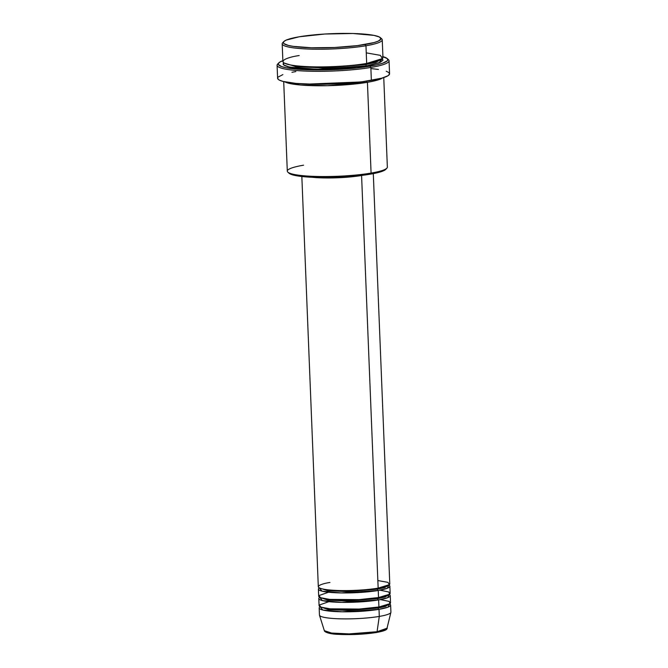 <?xml version="1.0" encoding="UTF-8"?>
<svg xmlns="http://www.w3.org/2000/svg" width="668" height="668" viewBox="0 0 668 668"><rect width="100%" height="100%" fill="white"/><g stroke="black" fill="none" stroke-linecap="round" stroke-linejoin="round"><path stroke-width="1" d="M325.633 631.711L333.432 633.907L350.199 634.583L376.318 632.496A1.194 0.793 -99.6 0 0 377.061 631.719L349.139 633.89L331.637 633.064L324.339 630.667A31.53 4.501 -2.3 0 0 343.744 633.865A31.53 4.501 -2.3 0 0 377.061 631.719L379.29 616.422A35.763 5.102 177.7 0 1 341.498 618.852A35.763 5.102 177.7 0 1 319.479 615.228L324.339 630.667C324.372 632.212 330.51 634.233 338.409 634.358C351.677 634.976 364.369 634.358 376.476 632.496A1.194 0.793 80.4 0 1 376.318 632.496M377.395 589.209A1.194 0.793 80.4 0 1 377.854 588.174A1.194 0.793 -99.6 0 0 377.395 589.209L384.71 587.564L388.626 585.226L384.71 587.564L377.395 589.209A1.194 0.793 -99.6 0 0 378.247 590.479A1.194 0.793 80.4 0 1 377.395 589.209L346.567 591.597L327.37 590.662L319.571 588.007L327.37 590.662L346.567 591.597L377.395 589.209M301.836 176.502L318.31 586.738A35.763 5.102 -2.3 0 0 339.728 590.545A35.763 5.102 -2.3 0 0 378.155 588.124L389.402 584.659L387.933 582.354L377.846 580.559M318.402 589.101L318.686 596.173A35.763 5.102 -2.3 0 0 340.104 599.973A35.763 5.102 -2.3 0 0 378.531 597.559L378.247 590.479A35.763 5.102 177.7 0 0 389.87 586.228A35.763 5.102 177.7 0 0 388.859 585.085L387.306 588.257L378.247 590.479A35.763 5.102 177.7 0 1 339.82 592.9A35.763 5.102 177.7 0 1 318.402 589.101A35.763 5.102 177.7 0 1 319.329 587.882L322.018 591.163L341.39 592.933L378.247 590.479L378.531 597.559L389.619 594.236L388.834 592.007L380.009 590.17M377.779 598.637A1.194 0.793 80.4 0 1 378.238 597.61A1.194 0.793 -99.6 0 0 377.779 598.637L385.094 596.992L389.01 594.662L385.094 596.992L377.779 598.637A1.194 0.793 -99.6 0 0 378.631 599.914A1.194 0.793 80.4 0 1 377.779 598.637L346.951 601.025L327.746 600.089L319.947 597.434L327.746 600.089L346.951 601.025L377.779 598.637M318.786 598.528L319.07 605.6A35.763 5.102 -2.3 0 0 340.48 609.408A35.763 5.102 -2.3 0 0 378.915 606.987L378.631 599.914A35.763 5.102 177.7 0 0 390.254 595.656A35.763 5.102 177.7 0 0 389.235 594.52L387.69 597.685L378.631 599.914A35.763 5.102 177.7 0 1 340.196 602.336A35.763 5.102 177.7 0 1 318.786 598.528A35.763 5.102 177.7 0 1 319.705 597.309L322.402 600.599L341.774 602.361L378.631 599.914L378.915 606.987L389.995 603.663L389.21 601.434L380.393 599.597M378.614 607.037A1.194 0.793 -99.6 0 0 378.155 608.072L347.327 610.46L328.13 609.525L320.323 606.87L328.13 609.525L347.327 610.46L378.155 608.072A1.194 0.793 -99.6 0 0 379.006 609.341A35.763 5.102 177.7 0 1 340.58 611.763A35.763 5.102 177.7 0 1 319.162 607.963L319.446 615.036A35.763 5.102 -2.3 0 0 340.864 618.844A35.763 5.102 -2.3 0 0 379.29 616.422L379.006 609.341A35.763 5.102 177.7 0 0 390.63 605.091A35.763 5.102 177.7 0 0 389.611 603.947L388.066 607.12L379.006 609.341A1.194 0.793 80.4 0 1 378.155 608.072L385.469 606.427L389.386 604.089L385.469 606.427L378.155 608.072A1.194 0.793 80.4 0 1 378.748 606.995M283.8 41.575L282.673 42.769A50.067 7.139 -2.3 0 0 308.908 49.056A50.067 7.139 -2.3 0 0 365.964 45.758L365.12 44.489A48.873 6.972 177.7 0 1 309.418 47.704A48.873 6.972 177.7 0 1 283.8 41.575A48.873 6.972 177.7 0 1 299.222 36.782L286.121 40.122L283.833 41.541L283.399 42.927L283.892 43.587L288.108 45.374L293.068 46.351L311.472 47.77L334.768 47.495L357.455 45.608L374.163 42.543L378.222 41.14L380.952 39.028L379.491 37.049L373.955 35.379L352.863 33.5L324.798 34.026L299.222 36.782A48.873 6.972 177.7 0 1 348.454 33.417A48.873 6.972 177.7 0 1 380.451 37.692A48.873 6.972 177.7 0 1 365.12 44.489L365.964 45.758A50.067 7.139 177.7 0 1 312.173 49.148A50.067 7.139 177.7 0 1 282.188 43.821A50.067 7.139 177.7 0 1 283.407 42.167M287.866 172.152L289.094 173.262A48.873 6.972 -2.3 0 0 321.091 177.538A48.873 6.972 -2.3 0 0 370.322 174.173L371.082 173.087A50.067 7.139 177.7 0 1 320.648 176.536A50.067 7.139 177.7 0 1 287.866 172.152A50.067 7.139 177.7 0 1 303.581 165.188M278.756 62.909L277.621 64.111A56.028 7.991 -2.3 0 0 306.988 71.134A56.028 7.991 -2.3 0 0 370.84 67.451L369.988 66.174A54.834 7.824 177.7 0 1 307.497 69.781A54.834 7.824 177.7 0 1 278.756 62.909A54.834 7.824 177.7 0 1 282.865 60.679M365.922 64.529A1.194 0.793 80.4 0 1 366.381 63.493A1.194 0.793 -99.6 0 0 365.922 64.529L375.959 62.299L381.737 59.143L375.959 62.299L365.922 64.529A1.194 0.793 -99.6 0 0 366.774 65.798A1.194 0.793 80.4 0 1 365.922 64.529L323.178 67.894L296.108 66.7L284.242 63.059L296.108 66.7L323.178 67.894L365.922 64.529M282.188 43.821L282.898 61.506A50.067 7.139 -2.3 0 0 312.883 66.833A50.067 7.139 -2.3 0 0 366.682 63.443L382.422 58.592L380.368 55.36L366.256 52.855M382.313 58.692L378.965 62.875L366.774 65.798L340.571 68.62L321.066 69.263L299.581 68.487L287.883 66.716L284.543 65.531L283.065 64.203L283.633 62.658L283.641 64.946L289.511 67.092L317.049 69.255L366.774 65.798L380.192 62.374L382.998 60.212L382.313 58.692M367.433 82.306A1.194 0.793 80.4 0 1 366.598 81.162A1.194 0.793 -99.6 0 0 367.433 82.306A50.067 7.139 177.7 0 1 284.902 81.863L300.45 85.011L327.437 85.696L367.433 82.306L371.082 173.087L367.433 82.306A50.067 7.139 177.7 0 0 382.589 77.939M350.241 68.604L339.87 68.662M326.744 69.188L316.398 69.965M361.58 175.492A35.763 5.102 177.7 0 1 312.332 177.296L335.87 177.838L349.648 176.995L362.908 175.258A35.763 5.102 177.7 0 1 361.58 175.492L378.155 588.124L361.58 175.492M317.1 177.463A34.569 4.935 -2.3 0 0 358.165 175.809L339.311 177.529L317.008 177.454M283.708 81.596L287.298 171.15A50.067 7.139 -2.3 0 0 317.283 176.477A50.067 7.139 -2.3 0 0 371.082 173.087A50.067 7.139 -2.3 0 0 387.356 167.125L383.758 77.58M277.086 65.28L277.604 78.248A56.028 7.991 -2.3 0 0 311.154 84.21A56.028 7.991 -2.3 0 0 371.358 80.419L370.84 67.451A56.028 7.991 177.7 0 1 310.637 71.242A56.028 7.991 177.7 0 1 277.086 65.28A56.028 7.991 177.7 0 1 278.339 63.502M299.172 55.553C287.015 57.223 271.517 62.767 295.999 65.773C321.483 68.604 357.23 65.439 366.682 63.443L365.964 45.758L366.682 63.443A50.067 7.139 -2.3 0 0 382.956 57.49L382.246 39.804A50.067 7.139 177.7 0 1 365.964 45.758A50.067 7.139 -2.3 0 0 381.678 38.794L380.451 37.692M319.162 607.963A35.763 5.102 177.7 0 1 320.089 606.744L322.778 610.026L342.15 611.796L379.006 609.341L379.29 616.422A35.763 5.102 -2.3 0 0 390.914 612.164L390.63 605.091M328.932 601.668L319.262 605.033L320.991 607.154L330.092 608.824L359.209 609.057L378.915 606.987A35.763 5.102 -2.3 0 0 390.538 602.736L390.254 595.656M390.897 612.364A35.763 5.102 177.7 0 1 379.29 616.422L377.061 631.719A31.53 4.501 -2.3 0 0 387.298 628.137L377.061 631.719A1.194 0.793 80.4 0 1 376.476 632.496C385.703 630.776 386.438 629.54 386.822 629.047L390.897 612.364M325.842 631.936L327.312 632.705M329.875 633.373L342.985 634.542L354.483 634.491M366.189 633.773L371.558 633.197M380.301 631.711L385.319 629.982M380.894 38.251A50.067 7.139 177.7 0 1 382.246 39.804M283.391 60.487L279.817 62.074L278.28 63.66L278.305 64.42L281.512 66.549L286.146 67.752L305.051 69.689L330.56 69.773L356.654 67.986L377.169 64.754L382.647 63.218L387.256 60.838L387.757 60.053L387.189 58.542L382.455 56.529M387.657 59.11A56.028 7.991 177.7 0 1 389.052 60.788A56.028 7.991 177.7 0 1 370.84 67.451L371.358 80.419A56.028 7.991 -2.3 0 0 389.569 73.756L389.052 60.788M386.221 71.209L388.935 72.62L389.519 74.156L387.949 75.776L381.729 78.189L362.574 81.705L342.033 83.575L314.954 84.277L296.166 83.425L283.082 81.438L279.341 80.11L278.247 79.383L277.663 77.847M278.18 77.045L282.881 74.607M291.949 72.294L295.815 71.585M371.007 68.579L378.414 69.447M386.162 168.712L384.801 170.115L381.612 171.534L373.696 173.555L358.44 175.784L339.979 177.179L321.116 177.538L304.733 176.795L295.598 175.575L289.102 173.271M329.934 582.488C321.25 583.682 310.186 587.64 327.671 589.786C345.874 591.815 371.408 589.552 378.155 588.124A35.763 5.102 -2.3 0 0 389.778 583.865L373.303 173.63M328.556 592.232L318.886 595.597L320.615 597.718L329.716 599.396L358.825 599.63L378.531 597.559A35.763 5.102 -2.3 0 0 390.154 593.301L389.87 586.228M360.119 81.997L307.622 84.11L360.119 81.997M370.84 67.451A56.028 7.991 -2.3 0 0 388.417 59.661L387.198 58.55A54.834 7.824 177.7 0 1 369.988 66.174L370.84 67.451M382.923 56.655A54.834 7.824 177.7 0 1 387.198 58.55M386.872 168.177A50.067 7.139 177.7 0 1 371.082 173.087L370.322 174.173A48.873 6.972 -2.3 0 0 385.745 169.38L386.872 168.177"/></g></svg>
